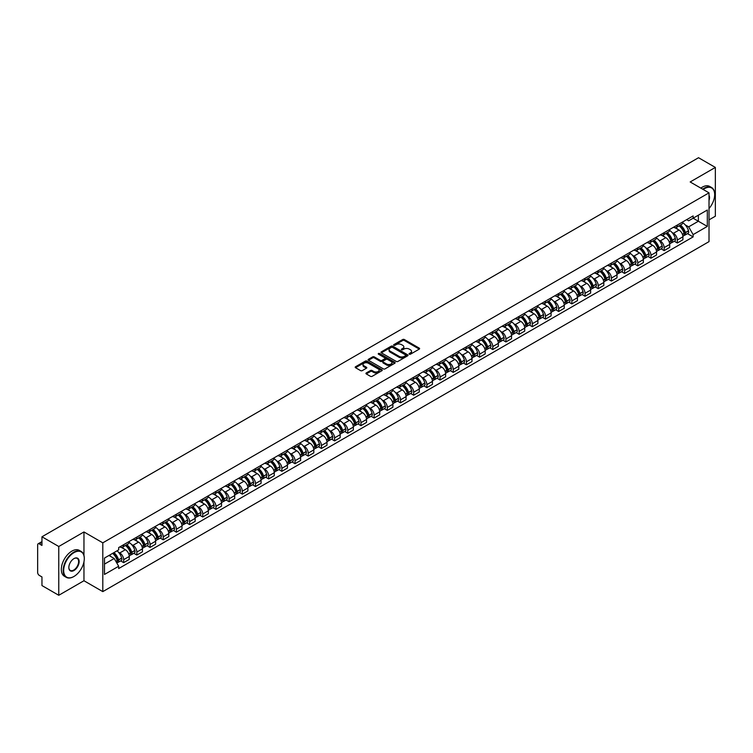 <?xml version="1.0" encoding="UTF-8"?>
<svg xmlns="http://www.w3.org/2000/svg" width="753" height="753" viewBox="0 0 753 753"><rect width="100%" height="100%" fill="white"/><g stroke="black" fill="none" stroke-linecap="round" stroke-linejoin="round"><path stroke-width="1.13" d="M409.312 354.192A0.819 0.471 0 0 0 410.47 354.192L419.28 349.11A1.177 0.678 0 0 0 419.628 348.63A1.177 0.678 0 0 0 419.28 348.15L404.352 339.528A1.177 0.678 0 0 0 402.695 339.528L393.885 344.62A0.819 0.471 0 0 0 395.043 345.288L396.182 344.629A3.756 2.165 0 0 1 401.49 344.629L402.733 345.345A3.756 2.165 0 0 1 403.834 346.879A3.756 2.165 0 0 1 402.733 348.413L401.594 349.072A0.819 0.471 0 0 0 402.761 349.74L403.9 349.081A3.756 2.165 0 0 1 409.208 349.081L410.451 349.797A3.756 2.165 0 0 1 411.552 351.331A3.756 2.165 0 0 1 410.451 352.865L409.312 353.524A0.819 0.471 0 0 0 409.312 354.192L409.312 353.524M366.287 372.951A1.177 0.678 0 0 0 365.939 373.432A1.177 0.678 0 0 0 366.287 373.912L370.476 376.331A1.177 0.678 0 0 0 372.133 376.331L381.922 370.683A1.177 0.678 0 0 0 382.26 370.203A1.177 0.678 0 0 0 381.922 369.723L366.984 361.101A1.177 0.678 0 0 0 365.327 361.101L355.538 366.749A1.177 0.678 0 0 0 355.2 367.229A1.177 0.678 0 0 0 355.538 367.709L360.602 370.627A1.177 0.678 0 0 0 362.259 370.627L366.447 368.217A1.177 0.678 0 0 0 366.796 367.737A1.177 0.678 0 0 0 366.447 367.257L363.944 365.807A3.134 1.807 0 0 1 363.021 364.527A3.134 1.807 0 0 1 364.96 362.852A3.134 1.807 0 0 1 368.377 363.247L378.204 368.923A3.134 1.807 0 0 1 379.126 370.203A3.134 1.807 0 0 1 377.187 371.878A3.134 1.807 0 0 1 373.77 371.483L372.133 370.532A1.177 0.678 0 0 0 370.476 370.532L366.287 372.951L366.287 373.912L370.476 371.511L370.476 370.532M102.803 542.838L83.96 531.957L58.772 546.499L41.961 536.785L698.53 157.716L715.35 167.43L690.172 181.962L709.015 192.843L102.803 542.838L102.803 591.623L709.015 241.628L709.015 192.843M396.266 361.44A1.177 0.678 0 0 0 397.923 361.44L407.712 355.783A1.177 0.678 0 0 0 408.06 355.303A1.177 0.678 0 0 0 407.712 354.832L392.784 346.211A1.177 0.678 0 0 0 391.127 346.211L381.338 351.858A1.177 0.678 0 0 0 380.99 352.338A1.177 0.678 0 0 0 381.338 352.818L396.266 361.44M378.806 354.371A0.819 0.471 0 0 1 379.634 354.484L394.798 363.238L385.028 368.885A1.177 0.678 0 0 1 383.371 368.885L368.443 360.263L372.631 357.863L372.631 356.884L368.443 359.303A1.177 0.678 0 0 0 368.095 359.783A1.177 0.678 0 0 0 368.443 360.263L368.443 359.303M372.631 357.863A1.177 0.678 0 0 1 374.288 357.863L374.288 356.884A1.177 0.678 0 0 0 372.631 356.884M374.288 356.884L380.34 360.386A1.177 0.678 0 0 0 381.997 360.386L384.783 358.776A1.177 0.678 0 0 0 385.122 358.296A1.177 0.678 0 0 0 384.783 357.826L378.477 354.183A0.819 0.471 0 0 1 379.634 353.515L394.817 362.278A1.177 0.678 0 0 1 395.156 362.758A1.177 0.678 0 0 1 394.817 363.228L394.817 362.278M58.772 546.499L58.772 595.284L41.961 585.57L41.961 576.939L39.344 575.424A2.391 1.384 -120 0 1 37.65 572.496L37.65 544.89A2.391 1.384 -120 0 1 38.149 543.788L41.961 541.586M709.015 219.876L715.35 216.215L715.35 167.43M58.772 595.284L83.96 580.742L102.803 591.623M41.961 536.785L41.961 545.426L39.344 543.911A2.391 1.384 -120 0 0 38.149 543.788M677.324 225.043A5.497 3.172 60 0 1 676.185 227.51L681.766 224.29A5.497 3.172 -120 0 0 682.905 221.824M672.034 232.479L673.436 233.289A5.497 3.172 60 0 1 677.324 240.019L682.905 236.8A5.497 3.172 -120 0 0 679.018 230.07L675.027 227.764M682.905 236.8L682.905 239.774L677.324 242.993L674.302 241.252M676.185 227.51A5.497 3.172 60 0 1 673.483 227.265M677.324 240.019L677.324 242.993M664.146 232.649A5.497 3.172 60 0 1 663.007 235.124L668.579 231.905A5.497 3.172 -120 0 0 669.718 229.43M661.115 248.857L664.146 250.608L669.718 247.389L669.718 244.414A5.497 3.172 -120 0 0 665.831 237.675L661.84 235.378M663.007 235.124A5.497 3.172 60 0 1 660.296 234.87M658.847 240.085L660.259 240.894A5.497 3.172 60 0 1 664.146 247.633L664.146 250.608M650.959 240.263A5.497 3.172 60 0 1 649.82 242.73L655.402 239.51A5.497 3.172 -120 0 0 656.541 237.044M647.938 256.472L650.959 258.213L656.541 254.994L656.541 252.02A5.497 3.172 -120 0 0 652.653 245.29L648.662 242.984M649.82 242.73A5.497 3.172 60 0 1 647.119 242.485M645.669 247.699L647.072 248.509A5.497 3.172 60 0 1 650.959 255.239L650.959 258.213M637.782 247.878A5.497 3.172 60 0 1 636.643 250.344L642.215 247.125A5.497 3.172 -120 0 0 643.354 244.659M634.751 264.087L637.782 265.828L643.354 262.609L643.354 259.634A5.497 3.172 -120 0 0 639.466 252.904L635.476 250.598M636.643 250.344A5.497 3.172 60 0 1 633.932 250.09M632.482 255.305L633.894 256.124A5.497 3.172 60 0 1 637.782 262.853L637.782 265.828M624.595 255.483A5.497 3.172 60 0 1 623.456 257.95L629.037 254.73A5.497 3.172 -120 0 0 630.176 252.264M621.573 271.692L624.595 273.443L630.176 270.223L630.176 267.24A5.497 3.172 -120 0 0 626.289 260.51L622.298 258.204M623.456 257.95A5.497 3.172 60 0 1 620.754 257.705M619.305 262.919L620.707 263.729A5.497 3.172 60 0 1 624.595 270.459L624.595 273.443M611.417 263.098A5.497 3.172 60 0 1 610.278 265.564L615.85 262.345A5.497 3.172 -120 0 0 616.989 259.879M608.386 279.307L611.417 281.048L616.989 277.829L616.989 274.854A5.497 3.172 -120 0 0 613.102 268.124L609.111 265.818M610.278 265.564A5.497 3.172 60 0 1 607.567 265.32M606.118 270.525L607.53 271.344A5.497 3.172 60 0 1 611.417 278.073L611.417 281.048M598.23 270.704A5.497 3.172 60 0 1 597.091 273.179L602.673 269.951A5.497 3.172 -120 0 0 603.812 267.484M595.209 286.912L598.23 288.663L603.812 285.443L603.812 282.469A5.497 3.172 -120 0 0 599.925 275.73L595.934 273.424M597.091 273.179A5.497 3.172 60 0 1 594.39 272.925M592.94 278.139L594.343 278.949A5.497 3.172 60 0 1 598.23 285.688L598.23 288.663M585.053 278.318A5.497 3.172 60 0 1 583.914 280.784L589.486 277.565A5.497 3.172 -120 0 0 590.625 275.099M582.022 294.527L585.053 296.268L590.625 293.049L590.625 290.074A5.497 3.172 -120 0 0 586.738 283.344L582.747 281.038M583.914 280.784A5.497 3.172 60 0 1 581.203 280.54M579.754 285.754L581.165 286.564A5.497 3.172 60 0 1 585.053 293.294L585.053 296.268M571.866 285.924A5.497 3.172 60 0 1 570.727 288.399L576.309 285.18A5.497 3.172 -120 0 0 577.447 282.704M568.844 302.132L571.866 303.883L577.447 300.663L577.447 297.689A5.497 3.172 -120 0 0 573.56 290.95L569.569 288.653M570.727 288.399A5.497 3.172 60 0 1 568.026 288.145M566.576 293.359L567.978 294.169A5.497 3.172 60 0 1 571.866 300.908L571.866 303.883M558.688 293.538A5.497 3.172 60 0 1 557.549 296.004L563.122 292.785A5.497 3.172 -120 0 0 564.261 290.319M555.658 309.747L558.688 311.488L564.261 308.269L564.261 305.294A5.497 3.172 -120 0 0 560.373 298.565L556.382 296.258M557.549 296.004A5.497 3.172 60 0 1 554.839 295.76M553.389 300.974L554.801 301.784A5.497 3.172 60 0 1 558.688 308.514L558.688 311.488M545.501 301.153A5.497 3.172 60 0 1 544.363 303.619L549.944 300.4A5.497 3.172 -120 0 0 551.083 297.934M542.48 317.361L545.501 319.103L551.083 315.884L551.083 312.909A5.497 3.172 -120 0 0 547.196 306.179L543.205 303.873M544.363 303.619A5.497 3.172 60 0 1 541.661 303.365M540.212 308.579L541.614 309.398A5.497 3.172 60 0 1 545.501 316.128L545.501 319.103M532.324 308.758A5.497 3.172 60 0 1 531.185 311.224L536.757 308.005A5.497 3.172 -120 0 0 537.896 305.539M529.293 324.967L532.324 326.717L537.896 323.498L537.896 320.514A5.497 3.172 -120 0 0 534.009 313.785L530.018 311.478M531.185 311.224A5.497 3.172 60 0 1 528.474 310.98M527.025 316.194L528.437 317.004A5.497 3.172 60 0 1 532.324 323.734L532.324 326.717M519.137 316.373A5.497 3.172 60 0 1 517.998 318.839L523.58 315.62A5.497 3.172 -120 0 0 524.719 313.154M516.116 332.581L519.137 334.323L524.719 331.104L524.719 328.129A5.497 3.172 -120 0 0 520.831 321.399L516.84 319.093M517.998 318.839A5.497 3.172 60 0 1 515.297 318.594M513.847 323.799L515.25 324.618A5.497 3.172 60 0 1 519.137 331.348L519.137 334.323M505.96 323.978A5.497 3.172 60 0 1 504.821 326.454L510.393 323.225A5.497 3.172 -120 0 0 511.532 320.759M502.929 340.187L505.96 341.937L511.532 338.718L511.532 335.734A5.497 3.172 -120 0 0 507.644 329.005L503.653 326.698M504.821 326.454A5.497 3.172 60 0 1 502.11 326.2M500.66 331.414L502.072 332.224A5.497 3.172 60 0 1 505.96 338.963L505.96 341.937M492.773 331.593A5.497 3.172 60 0 1 491.634 334.059L497.215 330.84A5.497 3.172 -120 0 0 498.354 328.374M489.751 347.801L492.773 349.543L498.354 346.324L498.354 343.349A5.497 3.172 -120 0 0 494.467 336.619L490.476 334.313M491.634 334.059A5.497 3.172 60 0 1 488.932 333.814M487.483 339.029L488.885 339.838A5.497 3.172 60 0 1 492.773 346.568L492.773 349.543M479.595 339.198A5.497 3.172 60 0 1 478.456 341.674L484.028 338.455A5.497 3.172 -120 0 0 485.167 335.979M476.564 355.407L479.595 357.157L485.167 353.938L485.167 350.964A5.497 3.172 -120 0 0 481.28 344.225L477.289 341.928M478.456 341.674A5.497 3.172 60 0 1 475.745 341.42M474.296 346.634L475.708 347.444A5.497 3.172 60 0 1 479.595 354.183L479.595 357.157M466.408 346.813A5.497 3.172 60 0 1 465.269 349.279L470.851 346.06A5.497 3.172 -120 0 0 471.99 343.594M463.387 363.021L466.408 364.763L471.99 361.544L471.99 358.569A5.497 3.172 -120 0 0 468.102 351.839L464.112 349.533M465.269 349.279A5.497 3.172 60 0 1 462.568 349.034M461.118 354.249L462.521 355.058A5.497 3.172 60 0 1 466.408 361.788L466.408 364.763M453.231 354.428A5.497 3.172 60 0 1 452.092 356.894L457.664 353.675A5.497 3.172 -120 0 0 458.803 351.209M450.2 370.636L453.231 372.377L458.803 369.158L458.803 366.184A5.497 3.172 -120 0 0 454.916 359.445L450.925 357.148M452.092 356.894A5.497 3.172 60 0 1 449.381 356.64M447.931 361.854L449.343 362.673A5.497 3.172 60 0 1 453.231 369.403L453.231 372.377M440.044 362.033A5.497 3.172 60 0 1 438.905 364.499L444.486 361.28A5.497 3.172 -120 0 0 445.625 358.814M437.022 378.241L440.044 379.992L445.625 376.773L445.625 373.789A5.497 3.172 -120 0 0 441.738 367.059L437.747 364.753M438.905 364.499A5.497 3.172 60 0 1 436.203 364.254M434.754 369.469L436.156 370.278A5.497 3.172 60 0 1 440.044 377.008L440.044 379.992M426.866 369.648A5.497 3.172 60 0 1 425.727 372.114L431.3 368.895A5.497 3.172 -120 0 0 432.438 366.429M423.835 385.856L426.866 387.597L432.438 384.378L432.438 381.404A5.497 3.172 -120 0 0 428.551 374.674L424.56 372.368M425.727 372.114A5.497 3.172 60 0 1 423.017 371.869M421.567 377.074L422.979 377.893A5.497 3.172 60 0 1 426.866 384.623L426.866 387.597M413.679 377.253A5.497 3.172 60 0 1 412.54 379.728L418.122 376.5A5.497 3.172 -120 0 0 419.261 374.034M410.658 393.461L413.679 395.212L419.261 391.993L419.261 389.009A5.497 3.172 -120 0 0 415.374 382.279L411.383 379.973M412.54 379.728A5.497 3.172 60 0 1 409.839 379.474M408.39 384.689L409.792 385.498A5.497 3.172 60 0 1 413.679 392.238L413.679 395.212M400.502 384.868A5.497 3.172 60 0 1 399.363 387.334L404.935 384.115A5.497 3.172 -120 0 0 406.074 381.649M397.471 401.076L400.502 402.817L406.074 399.598L406.074 396.624A5.497 3.172 -120 0 0 402.187 389.894L398.196 387.588M399.363 387.334A5.497 3.172 60 0 1 396.652 387.089M395.203 392.304L396.615 393.113A5.497 3.172 60 0 1 400.502 399.843L400.502 402.817M387.315 392.473A5.497 3.172 60 0 1 386.176 394.949L391.758 391.729A5.497 3.172 -120 0 0 392.897 389.254M384.294 408.681L387.315 410.432L392.897 407.213L392.897 404.239A5.497 3.172 -120 0 0 389.009 397.499L385.018 395.193M386.176 394.949A5.497 3.172 60 0 1 383.475 394.694M382.025 399.909L383.428 400.718A5.497 3.172 60 0 1 387.315 407.458L387.315 410.432M374.137 400.088A5.497 3.172 60 0 1 372.999 402.554L378.571 399.335A5.497 3.172 -120 0 0 379.71 396.869M371.107 416.296L374.137 418.037L379.71 414.818L379.71 411.844A5.497 3.172 -120 0 0 375.822 405.114L371.831 402.808M372.999 402.554A5.497 3.172 60 0 1 370.288 402.309M368.838 407.524L370.25 408.333A5.497 3.172 60 0 1 374.137 415.063L374.137 418.037M360.951 407.702A5.497 3.172 60 0 1 359.812 410.169L365.393 406.949A5.497 3.172 -120 0 0 366.532 404.483M357.929 423.911L360.951 425.652L366.532 422.433L366.532 419.459A5.497 3.172 -120 0 0 362.645 412.719L358.654 410.423M359.812 410.169A5.497 3.172 60 0 1 357.11 409.914M355.661 415.129L357.063 415.948A5.497 3.172 60 0 1 360.951 422.678L360.951 425.652M347.773 415.308A5.497 3.172 60 0 1 346.634 417.774L352.206 414.555A5.497 3.172 -120 0 0 353.345 412.089M344.742 431.516L347.773 433.267L353.345 430.048L353.345 427.064A5.497 3.172 -120 0 0 349.458 420.334L345.467 418.028M346.634 417.774A5.497 3.172 60 0 1 343.923 417.529M342.474 422.744L343.886 423.553A5.497 3.172 60 0 1 347.773 430.283L347.773 433.267M334.586 422.922A5.497 3.172 60 0 1 333.447 425.389L339.029 422.169A5.497 3.172 -120 0 0 340.168 419.703M331.565 439.131L334.586 440.872L340.168 437.653L340.168 434.679A5.497 3.172 -120 0 0 336.28 427.949L332.289 425.643M333.447 425.389A5.497 3.172 60 0 1 330.746 425.144M329.296 430.349L330.699 431.168A5.497 3.172 60 0 1 334.586 437.898L334.586 440.872M321.409 430.528A5.497 3.172 60 0 1 320.27 432.994L325.842 429.775A5.497 3.172 -120 0 0 326.981 427.309M318.378 446.736L321.409 448.487L326.981 445.268L326.981 442.284A5.497 3.172 -120 0 0 323.093 435.554L319.103 433.248M320.27 432.994A5.497 3.172 60 0 1 317.559 432.749M316.109 437.964L317.521 438.773A5.497 3.172 60 0 1 321.409 445.512L321.409 448.487M308.222 438.142A5.497 3.172 60 0 1 307.083 440.609L312.664 437.389A5.497 3.172 -120 0 0 313.803 434.923M305.2 454.351L308.222 456.092L313.803 452.873L313.803 449.899A5.497 3.172 -120 0 0 309.916 443.169L305.925 440.863M307.083 440.609A5.497 3.172 60 0 1 304.381 440.364M302.932 445.578L304.334 446.388A5.497 3.172 60 0 1 308.222 453.118L308.222 456.092M295.044 445.748A5.497 3.172 60 0 1 293.905 448.223L299.478 445.004A5.497 3.172 -120 0 0 300.616 442.529M292.013 461.956L295.044 463.707L300.616 460.488L300.616 457.513A5.497 3.172 -120 0 0 296.729 450.774L292.738 448.468M293.905 448.223A5.497 3.172 60 0 1 291.195 447.969M289.745 453.184L291.157 453.993A5.497 3.172 60 0 1 295.044 460.732L295.044 463.707M281.857 453.362A5.497 3.172 60 0 1 280.718 455.829L286.3 452.609A5.497 3.172 -120 0 0 287.439 450.143M278.836 469.571L281.857 471.312L287.439 468.093L287.439 465.119A5.497 3.172 -120 0 0 283.552 458.389L279.561 456.083M280.718 455.829A5.497 3.172 60 0 1 278.017 455.584M276.567 460.798L277.97 461.608A5.497 3.172 60 0 1 281.857 468.338L281.857 471.312M268.68 460.977A5.497 3.172 60 0 1 267.541 463.443L273.113 460.224A5.497 3.172 -120 0 0 274.252 457.758M265.649 477.186L268.68 478.927L274.252 475.708L274.252 472.733A5.497 3.172 -120 0 0 270.365 465.994L266.374 463.697M267.541 463.443A5.497 3.172 60 0 1 264.83 463.189M263.381 468.404L264.792 469.223A5.497 3.172 60 0 1 268.68 475.952L268.68 478.927M255.493 468.582A5.497 3.172 60 0 1 254.354 471.049L259.936 467.829A5.497 3.172 -120 0 0 261.075 465.363M252.471 484.791L255.493 486.542L261.075 483.322L261.075 480.339A5.497 3.172 -120 0 0 257.187 473.609L253.196 471.303M254.354 471.049A5.497 3.172 60 0 1 251.653 470.804M250.203 476.018L251.606 476.828A5.497 3.172 60 0 1 255.493 483.558L255.493 486.542M242.315 476.197A5.497 3.172 60 0 1 241.176 478.663L246.749 475.444A5.497 3.172 -120 0 0 247.888 472.978M239.285 492.406L242.315 494.147L247.888 490.928L247.888 487.953A5.497 3.172 -120 0 0 244 481.223L240.009 478.917M241.176 478.663A5.497 3.172 60 0 1 238.466 478.419M237.016 483.624L238.428 484.443A5.497 3.172 60 0 1 242.315 491.172L242.315 494.147M229.128 483.803A5.497 3.172 60 0 1 227.99 486.269L233.571 483.05A5.497 3.172 -120 0 0 234.71 480.583M226.107 500.011L229.128 501.762L234.71 498.542L234.71 495.559A5.497 3.172 -120 0 0 230.823 488.829L226.832 486.523M227.99 486.269A5.497 3.172 60 0 1 225.288 486.024M223.839 491.238L225.241 492.048A5.497 3.172 60 0 1 229.128 498.787L229.128 501.762M215.951 491.417A5.497 3.172 60 0 1 214.812 493.883L220.384 490.664A5.497 3.172 -120 0 0 221.523 488.198M212.92 507.626L215.951 509.367L221.523 506.148L221.523 503.173A5.497 3.172 -120 0 0 217.636 496.443L213.645 494.137M214.812 493.883A5.497 3.172 60 0 1 212.101 493.639M210.652 498.853L212.064 499.663A5.497 3.172 60 0 1 215.951 506.393L215.951 509.367M202.764 499.023A5.497 3.172 60 0 1 201.625 501.498L207.207 498.279A5.497 3.172 -120 0 0 208.346 495.803M199.743 515.231L202.764 516.982L208.346 513.762L208.346 510.788A5.497 3.172 -120 0 0 204.458 504.049L200.467 501.743M201.625 501.498A5.497 3.172 60 0 1 198.924 501.244M197.474 506.458L198.877 507.268A5.497 3.172 60 0 1 202.764 514.007L202.764 516.982M189.587 506.637A5.497 3.172 60 0 1 188.448 509.103L194.02 505.884A5.497 3.172 -120 0 0 195.159 503.418M186.556 522.846L189.587 524.587L195.159 521.368L195.159 518.393A5.497 3.172 -120 0 0 191.271 511.664L187.281 509.357M188.448 509.103A5.497 3.172 60 0 1 185.737 508.859M184.287 514.073L185.699 514.883A5.497 3.172 60 0 1 189.587 521.613L189.587 524.587M176.4 514.252A5.497 3.172 60 0 1 175.261 516.718L180.842 513.499A5.497 3.172 -120 0 0 181.981 511.033M173.378 530.46L176.4 532.202L181.981 528.983L181.981 526.008A5.497 3.172 -120 0 0 178.094 519.269L174.103 516.972M175.261 516.718A5.497 3.172 60 0 1 172.559 516.464M171.11 521.678L172.512 522.497A5.497 3.172 60 0 1 176.4 529.227L176.4 532.202M163.222 521.857A5.497 3.172 60 0 1 162.083 524.323L167.655 521.104A5.497 3.172 -120 0 0 168.794 518.638M160.191 538.066L163.222 539.816L168.794 536.597L168.794 533.613A5.497 3.172 -120 0 0 164.907 526.884L160.916 524.577M162.083 524.323A5.497 3.172 60 0 1 159.372 524.079M157.923 529.293L159.335 530.103A5.497 3.172 60 0 1 163.222 536.833L163.222 539.816M150.035 529.472A5.497 3.172 60 0 1 148.896 531.938L154.478 528.719A5.497 3.172 -120 0 0 155.617 526.253M147.014 545.68L150.035 547.422L155.617 544.203L155.617 541.228A5.497 3.172 -120 0 0 151.73 534.498L147.739 532.192M148.896 531.938A5.497 3.172 60 0 1 146.195 531.693M144.745 536.898L146.148 537.717A5.497 3.172 60 0 1 150.035 544.447L150.035 547.422M136.858 537.077A5.497 3.172 60 0 1 135.719 539.543L141.291 536.324A5.497 3.172 -120 0 0 142.43 533.858M133.827 553.286L136.858 555.036L142.43 551.817L142.43 548.833A5.497 3.172 -120 0 0 138.543 542.104L134.552 539.797M135.719 539.543A5.497 3.172 60 0 1 133.008 539.299M131.559 544.513L132.97 545.323A5.497 3.172 60 0 1 136.858 552.062L136.858 555.036M123.671 544.692A5.497 3.172 60 0 1 122.532 547.158L128.114 543.939A5.497 3.172 -120 0 0 129.252 541.473M120.649 560.9L123.671 562.642L129.252 559.423L129.252 556.448A5.497 3.172 -120 0 0 125.365 549.718L121.374 547.412M122.532 547.158A5.497 3.172 60 0 1 119.831 546.913M118.381 552.128L119.783 552.937A5.497 3.172 60 0 1 123.671 559.667L123.671 562.642M686.661 219.65L688.647 220.798L707.321 210.021L698.37 215.189L698.37 221.241L688.647 226.851L685.211 224.865M104.488 564.11L114.211 558.5L118.682 566.256L104.488 574.454L104.488 558.058L118.682 549.859L118.682 547.572L693.127 215.923L693.127 218.21L707.321 226.408L693.127 234.607L688.647 226.851M707.321 210.021L707.321 226.408M118.682 566.256L118.682 568.543L693.127 236.894L693.127 234.607M83.96 531.957L83.96 555.441M83.96 561.813L83.96 580.742M114.211 558.5L108.969 555.469M687.48 233.637L693.127 236.894M409.641 354.305L410.451 353.844A3.756 2.165 0 0 0 411.552 352.31L411.552 351.331M403.834 346.879L403.834 347.858A3.756 2.165 0 0 1 402.733 349.392L401.923 349.853M419.28 348.15L419.28 349.11L404.352 340.507A1.177 0.678 0 0 0 402.695 340.507L394.214 345.401M407.712 354.832L407.712 355.783L392.784 347.18A1.177 0.678 0 0 0 391.127 347.18L381.357 352.828L381.338 351.858M405.641 355.642A0.819 0.471 0 0 0 405.641 354.974L392.539 347.406A0.819 0.471 0 0 0 391.372 347.406L390.167 348.102A3.756 2.165 0 0 0 389.075 349.637A3.756 2.165 0 0 0 390.167 351.162L399.128 356.338A3.756 2.165 0 0 0 404.436 356.338L405.641 355.642L405.641 356.621A0.819 0.471 0 0 0 405.641 355.953M389.075 349.637L389.075 350.606A3.756 2.165 0 0 0 390.167 352.14L390.167 351.162M405.641 356.621L404.436 357.317A3.756 2.165 0 0 1 399.128 357.317L390.167 352.14M374.288 357.863L380.34 361.355A1.177 0.678 0 0 0 381.997 361.355L384.783 359.755A1.177 0.678 0 0 0 385.122 359.275L385.122 358.296M386.628 364.01A3.134 1.807 0 0 0 390.045 364.405A3.134 1.807 0 0 0 391.984 362.73A3.134 1.807 0 0 0 391.061 361.449L387.597 359.454A1.177 0.678 0 0 0 385.941 359.454L383.164 361.054A1.177 0.678 0 0 0 382.816 361.534A1.177 0.678 0 0 0 383.164 362.014L386.628 364.01L386.628 364.989A3.134 1.807 0 0 0 390.045 365.384A3.134 1.807 0 0 0 391.984 363.708L391.984 362.73M382.816 361.534L382.816 362.513A1.177 0.678 0 0 0 383.164 362.984L383.164 362.014M386.628 364.989L383.164 362.984M379.126 370.203L379.126 371.173A3.134 1.807 0 0 1 377.187 372.848A3.134 1.807 0 0 1 373.77 372.453L372.133 371.511A1.177 0.678 0 0 0 370.476 371.511M363.021 364.527L363.021 365.497A3.134 1.807 0 0 0 363.944 366.786L363.944 365.807M366.447 367.257L366.447 368.217L363.944 366.786M381.903 370.692L366.984 362.08A1.177 0.678 0 0 0 365.327 362.08L355.557 367.718L355.538 366.749M679.404 225.655A7.53 4.349 60 0 1 679.441 225.674A7.53 4.349 60 0 1 684.392 232.432L684.439 232.592A1.468 0.847 60 0 1 684.204 233.741A1.468 0.847 60 0 1 684.166 233.759M679.074 225.844A9.083 5.243 60 0 1 684.063 233.336L684.11 233.496A3.021 1.741 60 0 1 683.63 235.868L682.877 236.301M684.148 235.2A3.021 1.741 -120 0 0 684.985 235.087A3.021 1.741 -120 0 0 685.456 232.715L685.409 232.555A9.083 5.243 -120 0 0 680.42 225.062M682.783 222.784A9.083 5.243 60 0 1 688.496 230.776L688.543 230.936A3.021 1.741 60 0 1 688.063 233.308L684.985 235.087M675.968 227.613A9.083 5.243 60 0 1 677.869 229.411M682.284 229.42L683.442 230.089M666.217 233.27A7.53 4.349 60 0 1 666.254 233.289A7.53 4.349 60 0 1 671.205 240.047L671.252 240.198A1.468 0.847 60 0 1 671.017 241.346A1.468 0.847 60 0 1 670.989 241.365M665.887 233.458A9.083 5.243 60 0 1 670.876 240.951L670.923 241.101A3.021 1.741 60 0 1 670.443 243.473L669.699 243.906M670.961 242.805A3.021 1.741 -120 0 0 671.798 242.692A3.021 1.741 -120 0 0 672.278 240.329L672.231 240.169A9.083 5.243 -120 0 0 667.243 232.677M669.605 230.399A9.083 5.243 60 0 1 675.319 238.39L675.356 238.541A3.021 1.741 60 0 1 674.886 240.913L671.798 242.692M662.791 235.228A9.083 5.243 60 0 1 664.683 237.016M669.106 237.026L670.264 237.694M653.039 240.875A7.53 4.349 60 0 1 653.077 240.894A7.53 4.349 60 0 1 658.028 247.652L658.075 247.812A1.468 0.847 60 0 1 657.84 248.961A1.468 0.847 60 0 1 657.802 248.979M652.71 241.064A9.083 5.243 60 0 1 657.698 248.556L657.745 248.716A3.021 1.741 60 0 1 657.265 251.088L656.512 251.521M657.783 250.42A3.021 1.741 -120 0 0 658.621 250.307A3.021 1.741 -120 0 0 659.091 247.935L659.044 247.784A9.083 5.243 -120 0 0 654.056 240.282M656.418 238.014A9.083 5.243 60 0 1 662.132 245.996L662.179 246.156A3.021 1.741 60 0 1 661.699 248.528L658.621 250.307M649.604 242.833A9.083 5.243 60 0 1 651.505 244.631M655.919 244.64L657.077 245.309M639.852 248.49A7.53 4.349 60 0 1 639.89 248.509A7.53 4.349 60 0 1 644.841 255.267L644.888 255.418A1.468 0.847 60 0 1 644.653 256.566A1.468 0.847 60 0 1 644.624 256.585M639.523 248.678A9.083 5.243 60 0 1 644.512 256.171L644.559 256.331A3.021 1.741 60 0 1 644.079 258.693L643.335 259.126M644.596 258.025A3.021 1.741 -120 0 0 645.434 257.912A3.021 1.741 -120 0 0 645.914 255.549L645.867 255.389A9.083 5.243 -120 0 0 640.878 247.897M643.241 245.619A9.083 5.243 60 0 1 648.954 253.61L648.992 253.77A3.021 1.741 60 0 1 648.521 256.133L645.434 257.912M636.426 250.448A9.083 5.243 60 0 1 638.318 252.236M642.742 252.255L643.9 252.923M626.675 256.095A7.53 4.349 60 0 1 626.712 256.124A7.53 4.349 60 0 1 631.663 262.872L631.711 263.032A1.468 0.847 60 0 1 631.475 264.181A1.468 0.847 60 0 1 631.438 264.199M626.345 256.284A9.083 5.243 60 0 1 631.334 263.785L631.381 263.936A3.021 1.741 60 0 1 630.901 266.308L630.148 266.741M631.419 265.64A3.021 1.741 -120 0 0 632.256 265.527A3.021 1.741 -120 0 0 632.727 263.155L632.68 263.004A9.083 5.243 -120 0 0 627.691 255.512M630.054 253.234A9.083 5.243 60 0 1 635.767 261.225L635.814 261.376A3.021 1.741 60 0 1 635.334 263.748L632.256 265.527M623.239 258.063A9.083 5.243 60 0 1 625.141 259.851M629.555 259.86L630.713 260.529M613.488 263.71A7.53 4.349 60 0 1 613.526 263.729A7.53 4.349 60 0 1 618.477 270.487L618.524 270.647A1.468 0.847 60 0 1 618.288 271.795A1.468 0.847 60 0 1 618.26 271.805M613.158 263.898A9.083 5.243 60 0 1 618.147 271.391L618.194 271.551A3.021 1.741 60 0 1 617.714 273.913L616.971 274.356M618.232 273.254A3.021 1.741 -120 0 0 619.07 273.141A3.021 1.741 -120 0 0 619.55 270.769L619.503 270.609A9.083 5.243 -120 0 0 614.514 263.117M616.876 260.839A9.083 5.243 60 0 1 622.59 268.83L622.627 268.99A3.021 1.741 60 0 1 622.157 271.353L619.07 273.141M610.062 265.668A9.083 5.243 60 0 1 611.954 267.456M616.378 267.475L617.535 268.143M709.015 208.543A14.58 8.415 120 0 0 714.672 194.651A14.58 8.415 120 0 0 704.366 188.692A14.58 8.415 120 0 0 703.17 189.464M702.69 189.191A14.938 8.622 -60 0 1 704.111 188.259A14.938 8.622 -60 0 1 711.576 187.516A14.938 8.622 -60 0 1 714.672 194.359A14.938 8.622 -60 0 1 714.672 194.5M709.015 195.347A7.285 4.207 -60 0 1 709.015 200.496M700.827 188.118A14.938 8.622 -60 0 1 702.248 187.186A14.938 8.622 -60 0 1 709.721 186.443L711.576 187.516M73.728 576.6L73.982 576.45A14.58 8.415 120 0 0 84.298 558.594A14.58 8.415 120 0 0 73.982 552.646A14.58 8.415 120 0 0 63.676 570.501A14.58 8.415 120 0 0 73.982 576.45L73.728 576.6A14.938 8.622 -60 0 1 66.264 577.335A14.938 8.622 -60 0 1 63.977 565.371A14.938 8.622 -60 0 1 73.728 552.203A14.938 8.622 -60 0 1 81.202 551.46A14.938 8.622 -60 0 1 84.298 558.302A14.938 8.622 -60 0 1 84.298 558.453M73.982 558.594L73.982 558.594A7.285 4.207 -60 0 1 79.14 561.569A7.285 4.207 -60 0 1 73.982 570.501A7.285 4.207 -60 0 1 68.834 567.527A7.285 4.207 -60 0 1 73.982 558.594L73.982 558.594M68.834 567.376A6.928 4 120 0 0 70.264 570.407A6.928 4 120 0 0 73.728 570.059A6.928 4 120 0 0 78.256 563.95A6.928 4 120 0 0 77.201 558.397A6.928 4 120 0 0 73.86 558.67M66.264 577.335L64.4 576.261A14.938 8.622 -60 0 1 62.113 564.298A14.938 8.622 -60 0 1 71.874 551.13A14.938 8.622 -60 0 1 79.338 550.387L81.202 551.46M600.31 271.315A7.53 4.349 60 0 1 600.348 271.344A7.53 4.349 60 0 1 605.299 278.092L605.346 278.252A1.468 0.847 60 0 1 605.111 279.401A1.468 0.847 60 0 1 605.073 279.419M599.981 271.513A9.083 5.243 60 0 1 604.97 279.005L605.017 279.156A3.021 1.741 60 0 1 604.537 281.528L603.784 281.961M605.054 280.86A3.021 1.741 -120 0 0 605.892 280.747A3.021 1.741 -120 0 0 606.363 278.375L606.316 278.224A9.083 5.243 -120 0 0 601.327 270.732M603.69 268.454A9.083 5.243 60 0 1 609.403 276.445L609.45 276.596A3.021 1.741 60 0 1 608.97 278.968L605.892 280.747M596.875 273.283A9.083 5.243 60 0 1 598.776 275.071M603.191 275.08L604.348 275.749M587.124 278.93A7.53 4.349 60 0 1 587.161 278.949A7.53 4.349 60 0 1 592.112 285.707L592.159 285.867A1.468 0.847 60 0 1 591.924 287.015A1.468 0.847 60 0 1 591.896 287.034M586.794 279.118A9.083 5.243 60 0 1 591.783 286.611L591.83 286.771A3.021 1.741 60 0 1 591.35 289.143L590.606 289.576M591.867 288.474A3.021 1.741 -120 0 0 592.705 288.361A3.021 1.741 -120 0 0 593.185 285.989L593.138 285.829A9.083 5.243 -120 0 0 588.149 278.337M590.512 276.059A9.083 5.243 60 0 1 596.225 284.05L596.263 284.21A3.021 1.741 60 0 1 595.792 286.582L592.705 288.361M583.697 280.888A9.083 5.243 60 0 1 585.589 282.686M590.013 282.695L591.171 283.363M573.946 286.545A7.53 4.349 60 0 1 573.984 286.564A7.53 4.349 60 0 1 578.935 293.322L578.982 293.472A1.468 0.847 60 0 1 578.746 294.621A1.468 0.847 60 0 1 578.709 294.639M573.617 286.733A9.083 5.243 60 0 1 578.605 294.225L578.652 294.376A3.021 1.741 60 0 1 578.172 296.748L577.419 297.181M578.69 296.08A3.021 1.741 -120 0 0 579.528 295.967A3.021 1.741 -120 0 0 579.998 293.604L579.951 293.444A9.083 5.243 -120 0 0 574.963 285.952M577.325 283.674A9.083 5.243 60 0 1 583.038 291.665L583.086 291.816A3.021 1.741 60 0 1 582.606 294.188L579.528 295.967M570.51 288.503A9.083 5.243 60 0 1 572.412 290.291M576.826 290.3L577.984 290.969M560.759 294.15A7.53 4.349 60 0 1 560.797 294.169A7.53 4.349 60 0 1 565.748 300.927L565.795 301.087A1.468 0.847 60 0 1 565.559 302.235A1.468 0.847 60 0 1 565.531 302.254M560.43 294.338A9.083 5.243 60 0 1 565.418 301.831L565.465 301.991A3.021 1.741 60 0 1 564.985 304.363L564.242 304.796M565.503 303.694A3.021 1.741 -120 0 0 566.341 303.581A3.021 1.741 -120 0 0 566.821 301.209L566.774 301.059A9.083 5.243 -120 0 0 561.785 293.557M564.148 291.279A9.083 5.243 60 0 1 569.861 299.27L569.899 299.43A3.021 1.741 60 0 1 569.428 301.802L566.341 303.581M557.333 296.108A9.083 5.243 60 0 1 559.225 297.906M563.649 297.915L564.806 298.583M547.582 301.765A7.53 4.349 60 0 1 547.619 301.784A7.53 4.349 60 0 1 552.57 308.542L552.617 308.692A1.468 0.847 60 0 1 552.382 309.841A1.468 0.847 60 0 1 552.344 309.86M547.252 301.953A9.083 5.243 60 0 1 552.241 309.445L552.288 309.605A3.021 1.741 60 0 1 551.808 311.968L551.055 312.401M552.325 311.3A3.021 1.741 -120 0 0 553.163 311.187A3.021 1.741 -120 0 0 553.634 308.824L553.587 308.664A9.083 5.243 -120 0 0 548.598 301.172M550.97 298.894A9.083 5.243 60 0 1 556.674 306.885L556.721 307.045A3.021 1.741 60 0 1 556.241 309.408L553.163 311.187M544.146 303.723A9.083 5.243 60 0 1 546.047 305.511M550.462 305.53L551.62 306.198M534.395 309.37A7.53 4.349 60 0 1 534.432 309.398A7.53 4.349 60 0 1 539.383 316.147L539.43 316.307A1.468 0.847 60 0 1 539.195 317.455A1.468 0.847 60 0 1 539.167 317.474M534.065 309.558A9.083 5.243 60 0 1 539.054 317.06L539.101 317.211A3.021 1.741 60 0 1 538.621 319.583L537.877 320.016M539.139 318.914A3.021 1.741 -120 0 0 539.976 318.801A3.021 1.741 -120 0 0 540.456 316.429L540.409 316.279A9.083 5.243 -120 0 0 535.421 308.786M537.783 306.509A9.083 5.243 60 0 1 543.497 314.5L543.534 314.65A3.021 1.741 60 0 1 543.064 317.022L539.976 318.801M530.969 311.337A9.083 5.243 60 0 1 532.86 313.126M537.284 313.135L538.442 313.803M521.217 316.985A7.53 4.349 60 0 1 521.255 317.004A7.53 4.349 60 0 1 526.206 323.762L526.253 323.912A1.468 0.847 60 0 1 526.018 325.07A1.468 0.847 60 0 1 525.98 325.08M520.888 317.173A9.083 5.243 60 0 1 525.876 324.665L525.923 324.825A3.021 1.741 60 0 1 525.443 327.188L524.69 327.621M525.961 326.529A3.021 1.741 -120 0 0 526.799 326.416A3.021 1.741 -120 0 0 527.269 324.044L527.222 323.884A9.083 5.243 -120 0 0 522.234 316.392M524.606 314.114A9.083 5.243 60 0 1 530.31 322.105L530.357 322.265A3.021 1.741 60 0 1 529.877 324.628L526.799 326.416M517.782 318.943A9.083 5.243 60 0 1 519.683 320.731M524.097 320.75L525.255 321.418M508.03 324.59A7.53 4.349 60 0 1 508.068 324.618A7.53 4.349 60 0 1 513.019 331.367L513.066 331.527A1.468 0.847 60 0 1 512.831 332.675A1.468 0.847 60 0 1 512.802 332.694M507.701 324.788A9.083 5.243 60 0 1 512.689 332.28L512.737 332.431A3.021 1.741 60 0 1 512.256 334.803L511.513 335.236M512.774 334.134A3.021 1.741 -120 0 0 513.612 334.021A3.021 1.741 -120 0 0 514.092 331.649L514.045 331.499A9.083 5.243 -120 0 0 509.056 324.006M511.419 321.729A9.083 5.243 60 0 1 517.132 329.72L517.17 329.87A3.021 1.741 60 0 1 516.699 332.242L513.612 334.021M504.604 326.557A9.083 5.243 60 0 1 506.496 328.346M510.92 328.355L512.078 329.023M494.853 332.205A7.53 4.349 60 0 1 494.89 332.224A7.53 4.349 60 0 1 499.841 338.982L499.888 339.142A1.468 0.847 60 0 1 499.653 340.29A1.468 0.847 60 0 1 499.615 340.309M494.523 332.393A9.083 5.243 60 0 1 499.512 339.885L499.559 340.045A3.021 1.741 60 0 1 499.079 342.417L498.326 342.85M499.597 341.749A3.021 1.741 -120 0 0 500.434 341.636A3.021 1.741 -120 0 0 500.905 339.264L500.858 339.104A9.083 5.243 -120 0 0 495.869 331.612M498.241 329.334A9.083 5.243 60 0 1 503.945 337.325L503.992 337.485A3.021 1.741 60 0 1 503.512 339.857L500.434 341.636M491.417 334.163A9.083 5.243 60 0 1 493.319 335.96M497.733 335.97L498.891 336.638M481.666 339.819A7.53 4.349 60 0 1 481.704 339.838A7.53 4.349 60 0 1 486.654 346.596L486.702 346.747A1.468 0.847 60 0 1 486.466 347.895A1.468 0.847 60 0 1 486.438 347.914M481.336 340.008A9.083 5.243 60 0 1 486.325 347.5L486.372 347.651A3.021 1.741 60 0 1 485.892 350.023L485.148 350.456M486.41 349.354A3.021 1.741 -120 0 0 487.247 349.241A3.021 1.741 -120 0 0 487.728 346.879L487.68 346.719A9.083 5.243 -120 0 0 482.692 339.226M485.054 336.949A9.083 5.243 60 0 1 490.768 344.94L490.805 345.09A3.021 1.741 60 0 1 490.335 347.462L487.247 349.241M478.24 341.777A9.083 5.243 60 0 1 480.132 343.566M484.555 343.575L485.713 344.243M468.488 347.425A7.53 4.349 60 0 1 468.526 347.444A7.53 4.349 60 0 1 473.477 354.202L473.524 354.362A1.468 0.847 60 0 1 473.289 355.51A1.468 0.847 60 0 1 473.251 355.529M468.159 347.613A9.083 5.243 60 0 1 473.148 355.105L473.195 355.265A3.021 1.741 60 0 1 472.715 357.637L471.962 358.07M473.232 356.969A3.021 1.741 -120 0 0 474.07 356.856A3.021 1.741 -120 0 0 474.541 354.484L474.494 354.334A9.083 5.243 -120 0 0 469.505 346.832M471.877 344.554A9.083 5.243 60 0 1 477.581 352.545L477.628 352.705A3.021 1.741 60 0 1 477.148 355.077L474.07 356.856M465.053 349.383A9.083 5.243 60 0 1 466.954 351.18M471.369 351.19L472.526 351.858M455.301 355.039A7.53 4.349 60 0 1 455.339 355.058A7.53 4.349 60 0 1 460.29 361.816L460.337 361.967A1.468 0.847 60 0 1 460.111 363.115A1.468 0.847 60 0 1 460.074 363.134M454.972 355.228A9.083 5.243 60 0 1 459.961 362.72L460.008 362.88A3.021 1.741 60 0 1 459.528 365.243L458.784 365.676M460.045 364.574A3.021 1.741 -120 0 0 460.883 364.461A3.021 1.741 -120 0 0 461.363 362.099L461.316 361.939A9.083 5.243 -120 0 0 456.327 354.447M458.69 352.169A9.083 5.243 60 0 1 464.403 360.16L464.441 360.32A3.021 1.741 60 0 1 463.97 362.682L460.883 364.461M451.875 356.997A9.083 5.243 60 0 1 453.767 358.786M458.191 358.805L459.349 359.473M442.124 362.645A7.53 4.349 60 0 1 442.162 362.673A7.53 4.349 60 0 1 447.113 369.422L447.16 369.582A1.468 0.847 60 0 1 446.924 370.73A1.468 0.847 60 0 1 446.887 370.749M441.795 362.833A9.083 5.243 60 0 1 446.783 370.335L446.83 370.485A3.021 1.741 60 0 1 446.35 372.857L445.597 373.29M446.868 372.189A3.021 1.741 -120 0 0 447.706 372.076A3.021 1.741 -120 0 0 448.176 369.704L448.129 369.554A9.083 5.243 -120 0 0 443.141 362.061M445.512 359.783A9.083 5.243 60 0 1 451.216 367.765L451.263 367.925A3.021 1.741 60 0 1 450.783 370.297L447.706 372.076M438.688 364.612A9.083 5.243 60 0 1 440.59 366.4M445.004 366.41L446.162 367.078M428.937 370.26A7.53 4.349 60 0 1 428.975 370.278A7.53 4.349 60 0 1 433.926 377.037L433.973 377.187A1.468 0.847 60 0 1 433.747 378.345A1.468 0.847 60 0 1 433.709 378.354M428.608 370.448A9.083 5.243 60 0 1 433.596 377.94L433.643 378.1A3.021 1.741 60 0 1 433.163 380.463L432.42 380.896M433.681 379.804A3.021 1.741 -120 0 0 434.519 379.691A3.021 1.741 -120 0 0 434.999 377.319L434.952 377.159A9.083 5.243 -120 0 0 429.963 369.667M432.326 367.389A9.083 5.243 60 0 1 438.039 375.38L438.077 375.54A3.021 1.741 60 0 1 437.606 377.902L434.519 379.691M425.511 372.217A9.083 5.243 60 0 1 427.403 374.006M431.827 374.025L432.984 374.693M415.76 377.865A7.53 4.349 60 0 1 415.797 377.893A7.53 4.349 60 0 1 420.748 384.642L420.795 384.802A1.468 0.847 60 0 1 420.56 385.95A1.468 0.847 60 0 1 420.522 385.969M415.43 378.062A9.083 5.243 60 0 1 420.419 385.555L420.466 385.705A3.021 1.741 60 0 1 419.986 388.077L419.233 388.51M420.503 387.409A3.021 1.741 -120 0 0 421.341 387.296A3.021 1.741 -120 0 0 421.812 384.924L421.765 384.774A9.083 5.243 -120 0 0 416.776 377.281M419.148 375.003A9.083 5.243 60 0 1 424.852 382.995L424.899 383.145A3.021 1.741 60 0 1 424.419 385.517L421.341 387.296M412.324 379.832A9.083 5.243 60 0 1 414.225 381.62M418.64 381.63L419.798 382.298M402.573 385.48A7.53 4.349 60 0 1 402.61 385.498A7.53 4.349 60 0 1 407.561 392.257L407.608 392.417A1.468 0.847 60 0 1 407.382 393.565A1.468 0.847 60 0 1 407.345 393.584M402.243 385.668A9.083 5.243 60 0 1 407.232 393.16L407.279 393.32A3.021 1.741 60 0 1 406.799 395.692L406.055 396.125M407.317 395.024A3.021 1.741 -120 0 0 408.154 394.911A3.021 1.741 -120 0 0 408.634 392.539L408.587 392.379A9.083 5.243 -120 0 0 403.599 384.887M405.961 382.609A9.083 5.243 60 0 1 411.675 390.6L411.712 390.76A3.021 1.741 60 0 1 411.242 393.132L408.154 394.911M399.146 387.437A9.083 5.243 60 0 1 401.038 389.235M405.462 389.245L406.62 389.913M389.395 393.094A7.53 4.349 60 0 1 389.433 393.113A7.53 4.349 60 0 1 394.384 399.871L394.431 400.022A1.468 0.847 60 0 1 394.196 401.17A1.468 0.847 60 0 1 394.158 401.189M389.066 393.282A9.083 5.243 60 0 1 394.054 400.775L394.101 400.925A3.021 1.741 60 0 1 393.621 403.297L392.868 403.73M394.139 402.629A3.021 1.741 -120 0 0 394.977 402.516A3.021 1.741 -120 0 0 395.447 400.154L395.4 399.994A9.083 5.243 -120 0 0 390.412 392.501M392.784 390.223A9.083 5.243 60 0 1 398.488 398.215L398.535 398.365A3.021 1.741 60 0 1 398.055 400.737L394.977 402.516M385.96 395.052A9.083 5.243 60 0 1 387.861 396.84M392.275 396.85L393.433 397.518M376.208 400.7A7.53 4.349 60 0 1 376.246 400.718A7.53 4.349 60 0 1 381.197 407.477L381.244 407.637A1.468 0.847 60 0 1 381.018 408.785A1.468 0.847 60 0 1 380.98 408.804M375.879 400.888A9.083 5.243 60 0 1 380.867 408.38L380.914 408.54A3.021 1.741 60 0 1 380.434 410.912L379.691 411.345M380.952 410.244A3.021 1.741 -120 0 0 381.79 410.131A3.021 1.741 -120 0 0 382.27 407.759L382.223 407.608A9.083 5.243 -120 0 0 377.234 400.107M379.597 397.829A9.083 5.243 60 0 1 385.31 405.82L385.348 405.98A3.021 1.741 60 0 1 384.877 408.352L381.79 410.131M372.782 402.657A9.083 5.243 60 0 1 374.674 404.455M379.098 404.465L380.256 405.133M363.031 408.314A7.53 4.349 60 0 1 363.068 408.333A7.53 4.349 60 0 1 368.019 415.091L368.066 415.242A1.468 0.847 60 0 1 367.831 416.39A1.468 0.847 60 0 1 367.793 416.409M362.701 408.502A9.083 5.243 60 0 1 367.69 415.995L367.737 416.155A3.021 1.741 60 0 1 367.257 418.517L366.504 418.95M367.775 417.849A3.021 1.741 -120 0 0 368.612 417.736A3.021 1.741 -120 0 0 369.083 415.374L369.036 415.214A9.083 5.243 -120 0 0 364.047 407.721M366.419 405.443A9.083 5.243 60 0 1 372.123 413.435L372.17 413.595A3.021 1.741 60 0 1 371.69 415.957L368.612 417.736M359.595 410.272A9.083 5.243 60 0 1 361.496 412.06M365.911 412.079L367.069 412.748M349.844 415.92A7.53 4.349 60 0 1 349.881 415.948A7.53 4.349 60 0 1 354.832 422.697L354.879 422.857A1.468 0.847 60 0 1 354.654 424.005A1.468 0.847 60 0 1 354.616 424.024M349.514 416.108A9.083 5.243 60 0 1 354.503 423.61L354.55 423.76A3.021 1.741 60 0 1 354.07 426.132L353.326 426.565M354.588 425.464A3.021 1.741 -120 0 0 355.425 425.351A3.021 1.741 -120 0 0 355.905 422.979L355.858 422.828A9.083 5.243 -120 0 0 350.87 415.336M353.232 413.058A9.083 5.243 60 0 1 358.946 421.04L358.983 421.2A3.021 1.741 60 0 1 358.513 423.572L355.425 425.351M346.418 417.887A9.083 5.243 60 0 1 348.31 419.675M352.733 419.685L353.891 420.353M336.666 423.534A7.53 4.349 60 0 1 336.704 423.553A7.53 4.349 60 0 1 341.655 430.311L341.702 430.462A1.468 0.847 60 0 1 341.467 431.62A1.468 0.847 60 0 1 341.438 431.629M336.337 423.723A9.083 5.243 60 0 1 341.325 431.215L341.373 431.375A3.021 1.741 60 0 1 340.893 433.737L340.14 434.17M341.41 433.079A3.021 1.741 -120 0 0 342.248 432.966A3.021 1.741 -120 0 0 342.719 430.594L342.671 430.434A9.083 5.243 -120 0 0 337.683 422.941M340.055 420.663A9.083 5.243 60 0 1 345.759 428.655L345.806 428.815A3.021 1.741 60 0 1 345.326 431.177L342.248 432.966M333.231 425.492A9.083 5.243 60 0 1 335.132 427.28M339.547 427.299L340.704 427.968M323.479 431.14A7.53 4.349 60 0 1 323.517 431.168A7.53 4.349 60 0 1 328.468 437.917L328.515 438.077A1.468 0.847 60 0 1 328.289 439.225A1.468 0.847 60 0 1 328.252 439.244M323.15 431.337A9.083 5.243 60 0 1 328.139 438.83L328.186 438.98A3.021 1.741 60 0 1 327.706 441.352L326.962 441.785M328.223 440.684A3.021 1.741 -120 0 0 329.061 440.571A3.021 1.741 -120 0 0 329.541 438.199L329.494 438.048A9.083 5.243 -120 0 0 324.505 430.556M326.868 428.278A9.083 5.243 60 0 1 332.581 436.269L332.619 436.42A3.021 1.741 60 0 1 332.148 438.792L329.061 440.571M320.053 433.107A9.083 5.243 60 0 1 321.945 434.895M326.369 434.905L327.527 435.573M310.302 438.754A7.53 4.349 60 0 1 310.34 438.773A7.53 4.349 60 0 1 315.291 445.531L315.338 445.691A1.468 0.847 60 0 1 315.102 446.84A1.468 0.847 60 0 1 315.074 446.858M309.972 438.943A9.083 5.243 60 0 1 314.961 446.435L315.008 446.595A3.021 1.741 60 0 1 314.528 448.967L313.775 449.4M315.046 448.299A3.021 1.741 -120 0 0 315.884 448.186A3.021 1.741 -120 0 0 316.354 445.814L316.307 445.654A9.083 5.243 -120 0 0 311.318 438.161M313.69 435.883A9.083 5.243 60 0 1 319.394 443.875L319.441 444.035A3.021 1.741 60 0 1 318.961 446.397L315.884 448.186M306.866 440.712A9.083 5.243 60 0 1 308.768 442.5M313.182 442.519L314.34 443.188M297.115 446.369A7.53 4.349 60 0 1 297.153 446.388A7.53 4.349 60 0 1 302.104 453.146L302.151 453.297A1.468 0.847 60 0 1 301.925 454.445A1.468 0.847 60 0 1 301.887 454.464M296.786 446.557A9.083 5.243 60 0 1 301.774 454.05L301.821 454.2A3.021 1.741 60 0 1 301.341 456.572L300.598 457.005M301.859 455.904A3.021 1.741 -120 0 0 302.697 455.791A3.021 1.741 -120 0 0 303.177 453.428L303.13 453.268A9.083 5.243 -120 0 0 298.141 445.776M300.503 443.498A9.083 5.243 60 0 1 306.217 451.489L306.255 451.64A3.021 1.741 60 0 1 305.784 454.012L302.697 455.791M293.689 448.327A9.083 5.243 60 0 1 295.581 450.115M300.005 450.125L301.162 450.793M283.937 453.974A7.53 4.349 60 0 1 283.975 453.993A7.53 4.349 60 0 1 288.926 460.751L288.973 460.911A1.468 0.847 60 0 1 288.738 462.06A1.468 0.847 60 0 1 288.71 462.078M283.608 454.163A9.083 5.243 60 0 1 288.597 461.655L288.644 461.815A3.021 1.741 60 0 1 288.164 464.187L287.411 464.62M288.681 463.519A3.021 1.741 -120 0 0 289.519 463.406A3.021 1.741 -120 0 0 289.99 461.034L289.943 460.883A9.083 5.243 -120 0 0 284.954 453.381M287.326 451.103A9.083 5.243 60 0 1 293.03 459.095L293.077 459.255A3.021 1.741 60 0 1 292.597 461.627L289.519 463.406M280.502 455.932A9.083 5.243 60 0 1 282.403 457.73M286.818 457.739L287.975 458.408M270.751 461.589A7.53 4.349 60 0 1 270.788 461.608A7.53 4.349 60 0 1 275.739 468.366L275.786 468.517A1.468 0.847 60 0 1 275.56 469.665A1.468 0.847 60 0 1 275.523 469.684M270.421 461.777A9.083 5.243 60 0 1 275.41 469.27L275.457 469.43A3.021 1.741 60 0 1 274.977 471.792L274.233 472.225M275.494 471.124A3.021 1.741 -120 0 0 276.332 471.011A3.021 1.741 -120 0 0 276.812 468.648L276.765 468.488A9.083 5.243 -120 0 0 271.777 460.996M274.139 458.718A9.083 5.243 60 0 1 279.852 466.709L279.89 466.86A3.021 1.741 60 0 1 279.419 469.232L276.332 471.011M267.324 463.547A9.083 5.243 60 0 1 269.216 465.335M273.64 465.354L274.798 466.022M257.573 469.194A7.53 4.349 60 0 1 257.611 469.223A7.53 4.349 60 0 1 262.562 475.971L262.609 476.131A1.468 0.847 60 0 1 262.373 477.28A1.468 0.847 60 0 1 262.345 477.298M257.244 469.383A9.083 5.243 60 0 1 262.232 476.884L262.279 477.035A3.021 1.741 60 0 1 261.799 479.407L261.046 479.84M262.317 478.739A3.021 1.741 -120 0 0 263.155 478.626A3.021 1.741 -120 0 0 263.625 476.254L263.578 476.103A9.083 5.243 -120 0 0 258.59 468.611M260.962 466.333A9.083 5.243 60 0 1 266.666 474.315L266.713 474.475A3.021 1.741 60 0 1 266.233 476.847L263.155 478.626M254.138 471.162A9.083 5.243 60 0 1 256.039 472.95M260.453 472.959L261.611 473.628M244.386 476.809A7.53 4.349 60 0 1 244.424 476.828A7.53 4.349 60 0 1 249.375 483.586L249.422 483.737A1.468 0.847 60 0 1 249.196 484.894A1.468 0.847 60 0 1 249.158 484.904M244.057 476.997A9.083 5.243 60 0 1 249.045 484.49L249.092 484.65A3.021 1.741 60 0 1 248.612 487.012L247.869 487.445M249.13 486.353A3.021 1.741 -120 0 0 249.968 486.24A3.021 1.741 -120 0 0 250.448 483.868L250.401 483.708A9.083 5.243 -120 0 0 245.412 476.216M247.775 473.938A9.083 5.243 60 0 1 253.488 481.929L253.526 482.089A3.021 1.741 60 0 1 253.055 484.452L249.968 486.24M240.96 478.767A9.083 5.243 60 0 1 242.852 480.555M247.276 480.574L248.434 481.242M231.209 484.414A7.53 4.349 60 0 1 231.246 484.443A7.53 4.349 60 0 1 236.197 491.191L236.244 491.351A1.468 0.847 60 0 1 236.009 492.5A1.468 0.847 60 0 1 235.981 492.518M230.879 484.612A9.083 5.243 60 0 1 235.868 492.104L235.915 492.255A3.021 1.741 60 0 1 235.435 494.627L234.682 495.06M235.953 493.959A3.021 1.741 -120 0 0 236.79 493.846A3.021 1.741 -120 0 0 237.261 491.474L237.214 491.323A9.083 5.243 -120 0 0 232.225 483.831M234.597 481.553A9.083 5.243 60 0 1 240.301 489.544L240.348 489.695A3.021 1.741 60 0 1 239.868 492.067L236.79 493.846M227.773 486.382A9.083 5.243 60 0 1 229.674 488.17M234.089 488.179L235.247 488.848M218.022 492.029A7.53 4.349 60 0 1 218.059 492.048A7.53 4.349 60 0 1 223.01 498.806L223.057 498.966A1.468 0.847 60 0 1 222.832 500.114A1.468 0.847 60 0 1 222.794 500.133M217.692 492.217A9.083 5.243 60 0 1 222.681 499.71L222.728 499.87A3.021 1.741 60 0 1 222.248 502.242L221.504 502.675M222.766 501.573A3.021 1.741 -120 0 0 223.603 501.46A3.021 1.741 -120 0 0 224.083 499.088L224.036 498.928A9.083 5.243 -120 0 0 219.048 491.436M221.41 489.158A9.083 5.243 60 0 1 227.124 497.149L227.161 497.309A3.021 1.741 60 0 1 226.691 499.672L223.603 501.46M214.596 493.987A9.083 5.243 60 0 1 216.488 495.775M220.911 495.794L222.069 496.462M204.844 499.644A7.53 4.349 60 0 1 204.882 499.663A7.53 4.349 60 0 1 209.833 506.421L209.88 506.571A1.468 0.847 60 0 1 209.645 507.72A1.468 0.847 60 0 1 209.616 507.738M204.515 499.832A9.083 5.243 60 0 1 209.503 507.324L209.55 507.475A3.021 1.741 60 0 1 209.07 509.847L208.317 510.28M209.588 509.179A3.021 1.741 -120 0 0 210.426 509.066A3.021 1.741 -120 0 0 210.896 506.703L210.849 506.543A9.083 5.243 -120 0 0 205.861 499.051M208.233 496.773A9.083 5.243 60 0 1 213.937 504.764L213.984 504.915A3.021 1.741 60 0 1 213.504 507.287L210.426 509.066M201.409 501.602A9.083 5.243 60 0 1 203.31 503.39M207.724 503.399L208.882 504.068M191.657 507.249A7.53 4.349 60 0 1 191.695 507.268A7.53 4.349 60 0 1 196.646 514.026L196.693 514.186A1.468 0.847 60 0 1 196.467 515.334A1.468 0.847 60 0 1 196.429 515.353M191.328 507.437A9.083 5.243 60 0 1 196.317 514.93L196.364 515.09A3.021 1.741 60 0 1 195.884 517.462L195.14 517.895M196.401 516.793A3.021 1.741 -120 0 0 197.239 516.68A3.021 1.741 -120 0 0 197.719 514.308L197.672 514.158A9.083 5.243 -120 0 0 192.683 506.656M195.046 504.378A9.083 5.243 60 0 1 200.759 512.369L200.797 512.529A3.021 1.741 60 0 1 200.326 514.901L197.239 516.68M188.231 509.207A9.083 5.243 60 0 1 190.123 511.005M194.547 511.014L195.705 511.682M178.48 514.864A7.53 4.349 60 0 1 178.517 514.883A7.53 4.349 60 0 1 183.468 521.641L183.516 521.791A1.468 0.847 60 0 1 183.28 522.94A1.468 0.847 60 0 1 183.252 522.959M178.15 515.052A9.083 5.243 60 0 1 183.139 522.544L183.186 522.704A3.021 1.741 60 0 1 182.706 525.067L181.953 525.5M183.224 524.399A3.021 1.741 -120 0 0 184.061 524.286A3.021 1.741 -120 0 0 184.532 521.923L184.485 521.763A9.083 5.243 -120 0 0 179.496 514.271M181.868 511.993A9.083 5.243 60 0 1 187.572 519.984L187.619 520.135A3.021 1.741 60 0 1 187.139 522.507L184.061 524.286M175.044 516.822A9.083 5.243 60 0 1 176.946 518.61M181.36 518.629L182.518 519.297M165.293 522.469A7.53 4.349 60 0 1 165.331 522.497A7.53 4.349 60 0 1 170.282 529.246L170.329 529.406A1.468 0.847 60 0 1 170.103 530.554A1.468 0.847 60 0 1 170.065 530.573M164.963 522.657A9.083 5.243 60 0 1 169.952 530.159L169.999 530.31A3.021 1.741 60 0 1 169.519 532.682L168.776 533.115M170.037 532.013A3.021 1.741 -120 0 0 170.875 531.9A3.021 1.741 -120 0 0 171.355 529.528L171.308 529.378A9.083 5.243 -120 0 0 166.319 521.885M168.681 519.608A9.083 5.243 60 0 1 174.395 527.589L174.432 527.749A3.021 1.741 60 0 1 173.962 530.121L170.875 531.9M161.867 524.436A9.083 5.243 60 0 1 163.759 526.225M168.183 526.234L169.34 526.902M152.115 530.084A7.53 4.349 60 0 1 152.153 530.103A7.53 4.349 60 0 1 157.104 536.861L157.151 537.011A1.468 0.847 60 0 1 156.916 538.169A1.468 0.847 60 0 1 156.888 538.179M151.786 530.272A9.083 5.243 60 0 1 156.775 537.764L156.822 537.924A3.021 1.741 60 0 1 156.342 540.287L155.589 540.72M156.859 539.628A3.021 1.741 -120 0 0 157.697 539.515A3.021 1.741 -120 0 0 158.168 537.143L158.121 536.983A9.083 5.243 -120 0 0 153.132 529.491M155.504 527.213A9.083 5.243 60 0 1 161.208 535.204L161.255 535.364A3.021 1.741 60 0 1 160.775 537.727L157.697 539.515M148.68 532.042A9.083 5.243 60 0 1 150.581 533.83M154.996 533.849L156.153 534.517M138.928 537.689A7.53 4.349 60 0 1 138.966 537.717A7.53 4.349 60 0 1 143.917 544.466L143.964 544.626A1.468 0.847 60 0 1 143.738 545.774A1.468 0.847 60 0 1 143.701 545.793M138.599 537.887A9.083 5.243 60 0 1 143.588 545.379L143.635 545.53A3.021 1.741 60 0 1 143.155 547.902L142.411 548.335M143.672 547.233A3.021 1.741 -120 0 0 144.51 547.12A3.021 1.741 -120 0 0 144.99 544.748L144.943 544.598A9.083 5.243 -120 0 0 139.954 537.105M142.317 534.828A9.083 5.243 60 0 1 148.03 542.819L148.068 542.969A3.021 1.741 60 0 1 147.597 545.341L144.51 547.12M135.502 539.656A9.083 5.243 60 0 1 137.394 541.445M141.818 541.454L142.976 542.122M125.751 545.304A7.53 4.349 60 0 1 125.789 545.323A7.53 4.349 60 0 1 130.74 552.081L130.787 552.241A1.468 0.847 60 0 1 130.551 553.389A1.468 0.847 60 0 1 130.523 553.408M125.422 545.492A9.083 5.243 60 0 1 130.41 552.984L130.457 553.144A3.021 1.741 60 0 1 129.977 555.516L129.224 555.949M130.495 554.848A3.021 1.741 -120 0 0 131.333 554.735A3.021 1.741 -120 0 0 131.803 552.363L131.756 552.203A9.083 5.243 -120 0 0 126.768 544.711M129.139 542.433A9.083 5.243 60 0 1 134.843 550.424L134.891 550.584A3.021 1.741 60 0 1 134.411 552.947L131.333 554.735M122.315 547.262A9.083 5.243 60 0 1 124.217 549.05M128.631 549.069L129.789 549.737M112.969 553.163A7.53 4.349 60 0 1 117.553 559.695L117.6 559.846A1.468 0.847 60 0 1 117.374 560.994A1.468 0.847 60 0 1 117.336 561.013M112.592 553.38A9.083 5.243 60 0 1 117.223 560.599L117.27 560.75A3.021 1.741 60 0 1 116.856 563.084M117.308 562.453A3.021 1.741 -120 0 0 118.146 562.34A3.021 1.741 -120 0 0 118.626 559.978L118.579 559.818A9.083 5.243 -120 0 0 113.938 552.598M117.026 550.82A9.083 5.243 60 0 1 121.666 558.039L121.704 558.189A3.021 1.741 60 0 1 121.233 560.561L118.146 562.34M109.505 555.168A9.083 5.243 60 0 1 111.03 556.665M115.454 556.674L116.611 557.342M136.858 552.062L142.43 548.833M150.035 544.447L155.617 541.228M163.222 536.833L168.794 533.613M176.4 529.227L181.981 526.008M189.587 521.613L195.159 518.393M202.764 514.007L208.346 510.788M215.951 506.393L221.523 503.173M229.128 498.787L234.71 495.559M242.315 491.172L247.888 487.953M255.493 483.558L261.075 480.339M268.68 475.952L274.252 472.733M281.857 468.338L287.439 465.119M295.044 460.732L300.616 457.513M308.222 453.118L313.803 449.899M321.409 445.512L326.981 442.284M334.586 437.898L340.168 434.679M347.773 430.283L353.345 427.064M360.951 422.678L366.532 419.459M374.137 415.063L379.71 411.844M387.315 407.458L392.897 404.239M400.502 399.843L406.074 396.624M413.679 392.238L419.261 389.009M426.866 384.623L432.438 381.404M440.044 377.008L445.625 373.789M453.231 369.403L458.803 366.184M466.408 361.788L471.99 358.569M479.595 354.183L485.167 350.964M492.773 346.568L498.354 343.349M505.96 338.963L511.532 335.734M519.137 331.348L524.719 328.129M532.324 323.734L537.896 320.514M545.501 316.128L551.083 312.909M558.688 308.514L564.261 305.294M571.866 300.908L577.447 297.689M585.053 293.294L590.625 290.074M598.23 285.688L603.812 282.469M611.417 278.073L616.989 274.854M624.595 270.459L630.176 267.24M637.782 262.853L643.354 259.634M650.959 255.239L656.541 252.02M664.146 247.633L669.718 244.414M123.671 559.667L129.252 556.448M119.783 552.937L125.365 549.718M132.97 545.323L138.543 542.104M146.148 537.717L151.73 534.498M159.335 530.103L164.907 526.884M172.512 522.497L178.094 519.269M185.699 514.883L191.271 511.664M198.877 507.268L204.458 504.049M212.064 499.663L217.636 496.443M225.241 492.048L230.823 488.829M238.428 484.443L244 481.223M251.606 476.828L257.187 473.609M264.792 469.223L270.365 465.994M277.97 461.608L283.552 458.389M291.157 453.993L296.729 450.774M304.334 446.388L309.916 443.169M317.521 438.773L323.093 435.554M330.699 431.168L336.28 427.949M343.886 423.553L349.458 420.334M357.063 415.948L362.645 412.719M370.25 408.333L375.822 405.114M383.428 400.718L389.009 397.499M396.615 393.113L402.187 389.894M409.792 385.498L415.374 382.279M422.979 377.893L428.551 374.674M436.156 370.278L441.738 367.059M449.343 362.673L454.916 359.445M462.521 355.058L468.102 351.839M475.708 347.444L481.28 344.225M488.885 339.838L494.467 336.619M502.072 332.224L507.644 329.005M515.25 324.618L520.831 321.399M528.437 317.004L534.009 313.785M541.614 309.398L547.196 306.179M554.801 301.784L560.373 298.565M567.978 294.169L573.56 290.95M581.165 286.564L586.738 283.344M594.343 278.949L599.925 275.73M607.53 271.344L613.102 268.124M620.707 263.729L626.289 260.51M633.894 256.124L639.466 252.904M647.072 248.509L652.653 245.29M660.259 240.894L665.831 237.675M673.436 233.289L679.018 230.07M41.961 542.395L39.344 543.911M410.451 353.844L410.451 352.865M401.594 349.74L401.594 349.072M402.733 349.392L402.733 348.413M393.885 345.288L393.885 344.62M402.695 340.507L402.695 339.528M404.352 340.507L404.352 339.528M391.127 347.18L391.127 346.211M392.784 347.18L392.784 346.211M399.128 357.317L399.128 356.338M404.436 357.317L404.436 356.338M380.34 361.355L380.34 360.386M381.997 361.355L381.997 360.386M384.783 359.755L384.783 358.776M379.634 354.484L379.634 353.515M372.133 371.511L372.133 370.532M373.77 372.453L373.77 371.483M365.327 362.08L365.327 361.101M366.984 362.08L366.984 361.101M381.922 370.683L381.922 369.723M682.453 234.447L684.11 233.496M685.456 232.715L688.543 230.936M685.409 232.555L688.496 230.776M682.397 234.296L684.505 233.072M669.266 242.061L670.923 241.101M672.278 240.329L675.356 238.541M672.231 240.169L675.319 238.39M669.219 241.911L671.328 240.678M656.089 249.667L657.745 248.716M659.091 247.935L662.179 246.156M659.044 247.784L662.132 245.996M656.032 249.525L658.141 248.292M642.902 257.281L644.559 256.331M645.914 255.549L648.992 253.77M645.867 255.389L648.954 253.61M642.855 257.131L644.963 255.898M629.724 264.896L631.381 263.936M632.727 263.155L635.814 261.376M632.68 263.004L635.767 261.225M629.668 264.745L631.776 263.512M616.538 272.501L618.194 271.551M619.55 270.769L622.627 268.99M619.503 270.609L622.59 268.83M616.491 272.351L618.147 271.391M603.36 280.116L605.017 279.156M606.363 278.375L609.45 276.596M606.316 278.224L609.403 276.445M603.304 279.965L604.97 279.005M590.173 287.721L591.83 286.771M593.185 285.989L596.263 284.21M593.138 285.829L596.225 284.05M590.126 287.571L592.235 286.347M576.996 295.336L578.652 294.376M579.998 293.604L583.086 291.816M579.951 293.444L583.038 291.665M576.939 295.185L579.048 293.952M563.818 302.941L565.465 301.991M566.821 301.209L569.899 299.43M566.774 301.059L569.861 299.27M563.762 302.791L565.87 301.567M550.631 310.556L552.288 309.605M553.634 308.824L556.721 307.045M553.587 308.664L556.674 306.885M550.575 310.405L552.683 309.172M537.454 318.171L539.101 317.211M540.456 316.429L543.534 314.65M540.409 316.279L543.497 314.5M537.397 318.02L539.506 316.787M524.267 325.776L525.923 324.825M527.269 324.044L530.357 322.265M527.222 323.884L530.31 322.105M524.21 325.625L525.876 324.665M511.089 333.391L512.737 332.431M514.092 331.649L517.17 329.87M514.045 331.499L517.132 329.72M511.033 333.24L513.141 332.007M497.902 340.996L499.559 340.045M500.905 339.264L503.992 337.485M500.858 339.104L503.945 337.325M497.846 340.845L499.954 339.622M484.725 348.611L486.372 347.651M487.728 346.879L490.805 345.09M487.68 346.719L490.768 344.94M484.668 348.46L486.777 347.227M471.538 356.216L473.195 355.265M474.541 354.484L477.628 352.705M474.494 354.334L477.581 352.545M471.482 356.065L473.148 355.105M458.361 363.831L460.008 362.88M461.363 362.099L464.441 360.32M461.316 361.939L464.403 360.16M458.304 363.68L460.412 362.447M445.174 371.445L446.83 370.485M448.176 369.704L451.263 367.925M448.129 369.554L451.216 367.765M445.117 371.295L447.226 370.062M431.996 379.051L433.643 378.1M434.999 377.319L438.077 375.54M434.952 377.159L438.039 375.38M431.94 378.9L433.596 377.94M418.809 386.666L420.466 385.705M421.812 384.924L424.899 383.145M421.765 384.774L424.852 382.995M418.753 386.515L420.861 385.282M405.632 394.271L407.279 393.32M408.634 392.539L411.712 390.76M408.587 392.379L411.675 390.6M405.575 394.12L407.684 392.897M392.445 401.886L394.101 400.925M395.447 400.154L398.535 398.365M395.4 399.994L398.488 398.215M392.388 401.735L394.497 400.502M379.267 409.491L380.914 408.54M382.27 407.759L385.348 405.98M382.223 407.608L385.31 405.82M379.211 409.34L381.319 408.117M366.08 417.106L367.737 416.155M369.083 415.374L372.17 413.595M369.036 415.214L372.123 413.435M366.024 416.955L368.132 415.722M352.903 424.72L354.55 423.76M355.905 422.979L358.983 421.2M355.858 422.828L358.946 421.04M352.846 424.57L354.955 423.337M339.716 432.326L341.373 431.375M342.719 430.594L345.806 428.815M342.671 430.434L345.759 428.655M339.659 432.175L341.325 431.215M326.538 439.94L328.186 438.98M329.541 438.199L332.619 436.42M329.494 438.048L332.581 436.269M326.482 439.79L328.59 438.557M313.352 447.546L315.008 446.595M316.354 445.814L319.441 444.035M316.307 445.654L319.394 443.875M313.295 447.395L315.403 446.171M300.174 455.16L301.821 454.2M303.177 453.428L306.255 451.64M303.13 453.268L306.217 451.489M300.118 455.01L302.226 453.777M286.987 462.766L288.644 461.815M289.99 461.034L293.077 459.255M289.943 460.883L293.03 459.095M286.931 462.615L289.039 461.391M273.81 470.38L275.457 469.43M276.812 468.648L279.89 466.86M276.765 468.488L279.852 466.709M273.753 470.23L275.862 468.997M260.623 477.995L262.279 477.035M263.625 476.254L266.713 474.475M263.578 476.103L266.666 474.315M260.566 477.844L262.675 476.611M247.445 485.6L249.092 484.65M250.448 483.868L253.526 482.089M250.401 483.708L253.488 481.929M247.389 485.45L249.045 484.49M234.258 493.215L235.915 492.255M237.261 491.474L240.348 489.695M237.214 491.323L240.301 489.544M234.202 493.064L236.31 491.831M221.081 500.82L222.728 499.87M224.083 499.088L227.161 497.309M224.036 498.928L227.124 497.149M221.024 500.67L223.133 499.446M207.894 508.435L209.55 507.475M210.896 506.703L213.984 504.915M210.849 506.543L213.937 504.764M207.837 508.284L209.503 507.324M194.716 516.04L196.364 515.09M197.719 514.308L200.797 512.529M197.672 514.158L200.759 512.369M194.66 515.89L196.768 514.666M181.529 523.655L183.186 522.704M184.532 521.923L187.619 520.135M184.485 521.763L187.572 519.984M181.473 523.504L183.581 522.271M168.352 531.27L169.999 530.31M171.355 529.528L174.432 527.749M171.308 529.378L174.395 527.589M168.296 531.119L170.404 529.886M155.165 538.875L156.822 537.924M158.168 537.143L161.255 535.364M158.121 536.983L161.208 535.204M155.109 538.724L156.775 537.764M141.988 546.49L143.635 545.53M144.99 544.748L148.068 542.969M144.943 544.598L148.03 542.819M141.931 546.339L144.039 545.106M128.801 554.095L130.457 553.144M131.803 552.363L134.891 550.584M131.756 552.203L134.843 550.424M128.744 553.944L130.853 552.721M115.953 561.512L117.27 560.75M118.626 559.978L121.704 558.189M118.579 559.818L121.666 558.039M115.868 561.38L117.675 560.326M405.876 356.282L405.876 355.303"/></g></svg>
